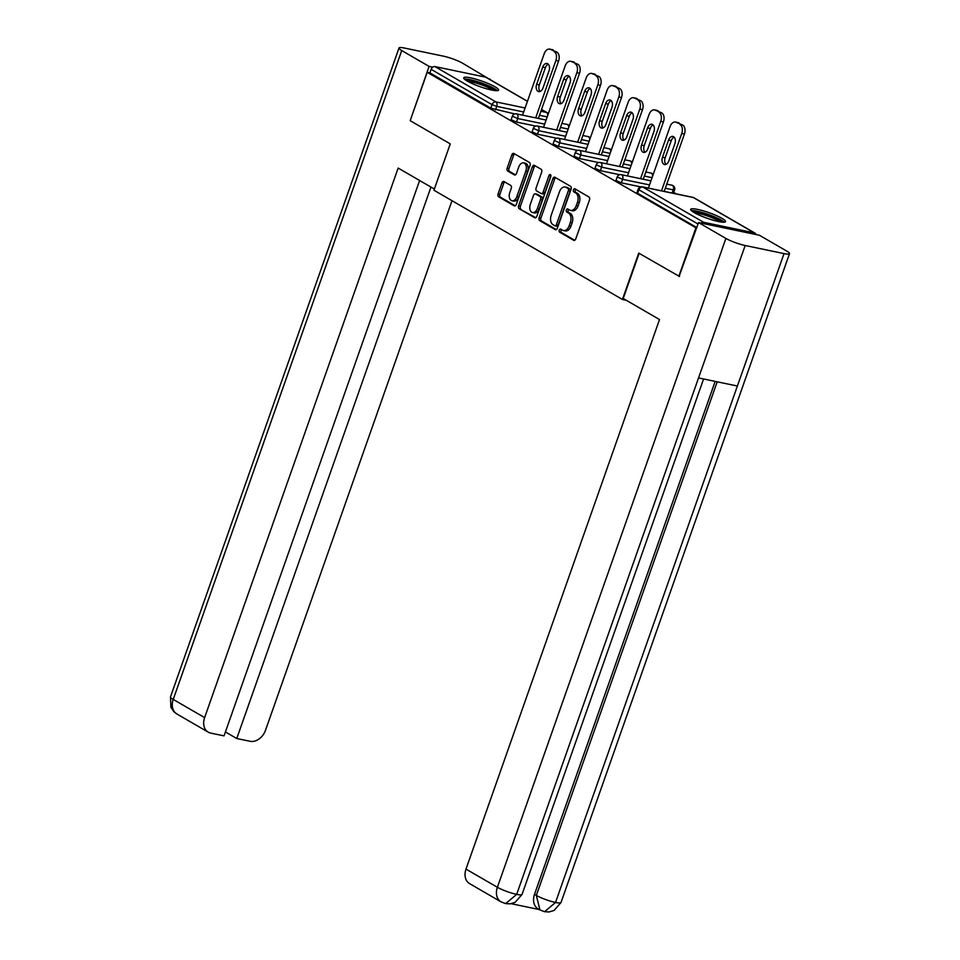 <?xml version="1.0" encoding="UTF-8"?>
<svg xmlns="http://www.w3.org/2000/svg" width="960" height="960" viewBox="0 0 960 960"><rect width="100%" height="100%" fill="white"/><g stroke="black" fill="none" stroke-linecap="round" stroke-linejoin="round"><path stroke-width="1.44" d="M559.272 230.124A1.632 1.032 -78.2 0 0 559.656 232.176L573.684 240.3A2.328 1.476 -78.2 0 0 573.972 240.408A2.328 1.476 -78.2 0 0 575.76 238.896L589.5 199.908A2.328 1.476 -78.2 0 0 588.936 196.98L574.92 188.844A1.632 1.032 -78.2 0 0 574.716 188.772A1.632 1.032 -78.2 0 0 573.456 189.828A1.632 1.032 -78.2 0 0 573.852 191.88L575.664 192.936A7.44 4.74 -78.2 0 1 577.452 202.308L576.3 205.56A7.44 4.74 -78.2 0 1 570.564 210.408A7.44 4.74 -78.2 0 1 569.64 210.048L567.828 208.992A1.632 1.032 -78.2 0 0 567.624 208.92A1.632 1.032 -78.2 0 0 566.364 209.976A1.632 1.032 -78.2 0 0 566.76 212.028L568.572 213.084A7.44 4.74 -78.2 0 1 570.348 222.456L569.208 225.708A7.44 4.74 -78.2 0 1 563.472 230.544A7.44 4.74 -78.2 0 1 562.548 230.196L560.724 229.14A1.632 1.032 -78.2 0 0 560.532 229.068A1.632 1.032 -78.2 0 0 559.272 230.124M561.612 229.656A1.632 1.032 -78.2 0 0 561.06 230.496A1.632 1.032 -78.2 0 0 561.456 232.548L574.752 240.264M575.796 189.36A1.632 1.032 -78.2 0 0 575.256 190.2A1.632 1.032 -78.2 0 0 575.64 192.252L577.452 193.308L575.664 192.936M568.704 209.508A1.632 1.032 -78.2 0 0 568.152 210.348A1.632 1.032 -78.2 0 0 568.548 212.4L570.36 213.456L568.572 213.084M467.196 81.048A18.492 2.94 19.4 0 0 486.228 88.668A18.492 2.94 19.4 0 0 498.6 90.096A18.492 2.94 19.4 0 0 495.132 86.868A18.492 2.94 19.4 0 0 476.1 79.236A18.492 2.94 19.4 0 0 463.728 77.808A18.492 2.94 19.4 0 0 467.196 81.048M694.152 212.58A18.492 2.94 19.4 0 0 713.184 220.2A18.492 2.94 19.4 0 0 725.556 221.628A18.492 2.94 19.4 0 0 722.076 218.4A18.492 2.94 19.4 0 0 703.056 210.78A18.492 2.94 19.4 0 0 690.684 209.352A18.492 2.94 19.4 0 0 694.152 212.58M504.036 181.548A2.328 1.476 -78.2 0 0 503.748 181.44A2.328 1.476 -78.2 0 0 501.948 182.952L498.096 193.884A2.328 1.476 -78.2 0 0 498.66 196.824L514.224 205.848A2.328 1.476 -78.2 0 0 514.512 205.956A2.328 1.476 -78.2 0 0 516.312 204.444L530.04 165.444A2.328 1.476 -78.2 0 0 529.488 162.516L513.912 153.492A2.328 1.476 -78.2 0 0 513.624 153.384A2.328 1.476 -78.2 0 0 511.836 154.896L507.18 168.108A2.328 1.476 -78.2 0 0 507.732 171.036L514.404 174.9A2.328 1.476 -78.2 0 0 514.692 175.008A2.328 1.476 -78.2 0 0 516.48 173.496L518.784 166.944A6.228 3.96 -78.2 0 1 523.584 162.9A6.228 3.96 -78.2 0 1 525.852 171.036L516.804 196.716A6.228 3.96 -78.2 0 1 512.016 200.76A6.228 3.96 -78.2 0 1 509.748 192.624L511.26 188.34A2.328 1.476 -78.2 0 0 510.696 185.412L504.036 181.548M679.536 276.504L638.76 253.128L622.428 299.472L433.932 190.224L450.252 143.88L410.184 120.66L427.212 72.324L696.564 228.168M678.816 276.348L695.844 228.012M539.148 217.68A2.328 1.476 -78.2 0 0 539.7 220.608L555.276 229.632A2.328 1.476 -78.2 0 0 555.564 229.74A2.328 1.476 -78.2 0 0 557.352 228.228L571.092 189.24A2.328 1.476 -78.2 0 0 570.528 186.3L554.952 177.276A2.328 1.476 -78.2 0 0 554.664 177.168A2.328 1.476 -78.2 0 0 552.876 178.68L539.148 217.68L540.936 218.052A2.328 1.476 -78.2 0 0 541.488 220.98L556.344 229.596M534.756 217.74L519.18 208.716A2.328 1.476 -78.2 0 1 518.616 205.776L532.356 166.788A2.328 1.476 -78.2 0 1 534.144 165.276A2.328 1.476 -78.2 0 1 534.432 165.384L541.104 169.248A2.328 1.476 -78.2 0 1 541.656 172.176L536.088 187.992A2.328 1.476 -78.2 0 0 536.64 190.92L541.068 193.488A2.328 1.476 -78.2 0 0 541.356 193.596A2.328 1.476 -78.2 0 0 543.144 192.084L548.952 175.62A1.632 1.032 -78.2 0 1 550.2 174.564A1.632 1.032 -78.2 0 1 550.788 176.688L536.832 216.336A2.328 1.476 -78.2 0 1 535.044 217.848A2.328 1.476 -78.2 0 1 534.756 217.74L535.344 217.86M622.428 299.472L626.28 300.276M755.952 234.528A3.552 2.688 120.1 0 0 754.908 233.076A3.552 2.688 120.1 0 0 754.284 232.848L703.62 222.288A3.552 2.688 120.1 0 0 701.088 223.092M698.016 224.028L638.868 189.744L637.62 193.272L696.78 227.556M427.212 72.324L429.9 72.876L431.136 69.348A3.552 2.688 -59.9 0 1 434.988 66.6L485.652 77.148A3.552 2.688 -59.9 0 1 486.276 77.388L527.46 101.256M673.716 192.384L676.356 193.92M514.8 113.928L490.8 108.18L492.048 104.652L431.136 69.348M429.9 72.876L490.8 108.18M637.62 193.272L636.948 192.648L638.196 189.12L638.868 189.744A3.552 2.688 120.1 0 1 642.72 186.996L703.62 222.288M516.48 122.064L511.104 119.712L512.352 116.184L517.716 118.536L516.48 122.064L535.776 126.084M537.456 134.22L532.08 131.868L533.328 128.34L538.692 130.692L537.456 134.22L556.74 138.24M558.42 146.376L553.056 144.024L554.304 140.496L559.668 142.848L558.42 146.376L577.716 150.396M579.396 158.532L574.032 156.18L575.268 152.652L580.644 155.004L579.396 158.532L598.692 162.552M600.372 170.688L595.008 168.336L596.244 164.808L601.62 167.16L600.372 170.688L619.668 174.708M621.348 182.844L615.984 180.492L617.22 176.964L622.596 179.316L621.348 182.844L640.644 186.864M563.472 230.544L565.26 230.928A7.44 4.74 -78.2 0 0 570.996 226.08L569.208 225.708M570.36 213.456A7.44 4.74 -78.2 0 1 572.136 222.828L570.996 226.08M570.564 210.408L572.352 210.78A7.44 4.74 -78.2 0 0 578.088 205.932L576.3 205.56M577.452 193.308A7.44 4.74 -78.2 0 1 579.24 202.68L578.088 205.932M555.672 177.696A2.328 1.476 -78.2 0 0 554.664 179.052L540.936 218.052M554.892 225.756A1.632 1.032 -78.2 0 0 555.096 225.84A1.632 1.032 -78.2 0 0 556.344 224.772L568.404 190.548A1.632 1.032 -78.2 0 0 568.008 188.496L566.1 187.392A7.44 4.74 -78.2 0 0 565.176 187.032A7.44 4.74 -78.2 0 0 559.428 191.868L551.196 215.268A7.44 4.74 -78.2 0 0 552.972 224.652L554.892 225.756M555.312 225.84L556.68 226.128A1.632 1.032 -78.2 0 0 556.884 226.212A1.632 1.032 -78.2 0 0 558.132 225.144L556.344 224.772M565.176 187.032L566.964 187.404A7.44 4.74 -78.2 0 1 567.888 187.764L569.796 188.868A1.632 1.032 -78.2 0 1 570.192 190.92L558.132 225.144M535.824 217.692L519.18 208.716M535.152 165.804A2.328 1.476 -78.2 0 0 534.144 167.16L520.416 206.16A2.328 1.476 -78.2 0 0 520.968 209.088M542.856 193.86A2.328 1.476 -78.2 0 0 543.144 193.968A2.328 1.476 -78.2 0 0 544.944 192.456L550.74 175.992L548.952 175.62M530.304 204.408A6.228 3.96 -78.2 0 0 532.572 212.544A6.228 3.96 -78.2 0 0 537.372 208.5L540.552 199.452A2.328 1.476 -78.2 0 0 540 196.524L535.572 193.956A2.328 1.476 -78.2 0 0 535.284 193.848A2.328 1.476 -78.2 0 0 533.496 195.36L530.304 204.408M532.572 212.544L534.36 212.916A6.228 3.96 -78.2 0 0 539.16 208.872L537.372 208.5M536.772 194.208A2.328 1.476 -78.2 0 1 537.084 194.22A2.328 1.476 -78.2 0 1 537.372 194.328L541.788 196.896A2.328 1.476 -78.2 0 1 542.34 199.824L539.16 208.872M512.016 200.76L513.804 201.132A6.228 3.96 -78.2 0 0 518.604 197.088L516.804 196.716M523.584 162.9L525.384 163.272A6.228 3.96 -78.2 0 1 527.64 171.408L518.604 197.088M514.632 153.912A2.328 1.476 -78.2 0 0 513.624 155.268L508.968 168.48A2.328 1.476 -78.2 0 0 509.52 171.408L515.472 174.864M504.756 181.956A2.328 1.476 -78.2 0 0 503.748 183.324L499.884 194.256A2.328 1.476 -78.2 0 0 500.448 197.196L515.304 205.8M682.716 125.064L676.404 122.4L682.716 125.064A7.116 4.524 101.8 0 1 684.42 134.016L664.212 191.388M676.404 122.4A7.116 4.524 -78.2 0 0 675.516 122.064L678.204 122.616A7.116 4.524 101.8 0 1 679.08 122.964M665.964 164.4A5.568 3.54 101.8 0 1 665.184 157.824L671.256 140.604A5.568 3.54 101.8 0 1 674.112 137.136M684.42 134.016L681.732 133.464L661.524 190.836M681.732 133.464A7.116 4.524 -78.2 0 0 680.028 124.5M675.516 122.064A7.116 4.524 -78.2 0 0 670.032 126.684L648.408 188.1M668.82 160.932A5.568 3.54 101.8 0 1 664.524 164.544A5.568 3.54 101.8 0 1 662.508 157.26L668.568 140.052A5.568 3.54 101.8 0 1 672.864 136.428A5.568 3.54 101.8 0 1 674.88 143.712L668.82 160.932M661.74 112.908L655.428 110.244L661.74 112.908A7.116 4.524 101.8 0 1 663.444 121.86L643.236 179.232M655.428 110.244A7.116 4.524 -78.2 0 0 654.54 109.908L657.228 110.46A7.116 4.524 101.8 0 1 658.116 110.808M644.988 152.244A5.568 3.54 101.8 0 1 644.22 145.668L650.28 128.448A5.568 3.54 101.8 0 1 653.136 124.98M663.444 121.86L660.756 121.308L640.56 178.68M660.756 121.308A7.116 4.524 -78.2 0 0 659.052 112.344M654.54 109.908A7.116 4.524 -78.2 0 0 649.056 114.528L627.432 175.944M647.844 148.776A5.568 3.54 101.8 0 1 643.548 152.388A5.568 3.54 101.8 0 1 641.532 145.104L647.592 127.896A5.568 3.54 101.8 0 1 651.888 124.272A5.568 3.54 101.8 0 1 653.916 131.556L647.844 148.776M640.764 100.752L634.452 98.088L640.764 100.752A7.116 4.524 101.8 0 1 642.468 109.704L622.26 167.076M634.452 98.088A7.116 4.524 -78.2 0 0 633.564 97.752L636.252 98.304A7.116 4.524 101.8 0 1 637.14 98.652M624.012 140.088A5.568 3.54 101.8 0 1 623.244 133.512L629.304 116.292A5.568 3.54 101.8 0 1 632.172 112.824M642.468 109.704L639.78 109.152L619.584 166.524M639.78 109.152A7.116 4.524 -78.2 0 0 638.076 100.188M633.564 97.752A7.116 4.524 -78.2 0 0 628.092 102.372L606.456 163.788M626.868 136.62A5.568 3.54 101.8 0 1 622.584 140.232A5.568 3.54 101.8 0 1 620.556 132.948L626.616 115.74A5.568 3.54 101.8 0 1 630.912 112.116A5.568 3.54 101.8 0 1 632.94 119.4L626.868 136.62M619.788 88.596L613.476 85.932L619.788 88.596A7.116 4.524 101.8 0 1 621.492 97.548L601.296 154.92M613.476 85.932A7.116 4.524 -78.2 0 0 612.6 85.596L615.276 86.148A7.116 4.524 101.8 0 1 616.164 86.496M603.036 127.932A5.568 3.54 101.8 0 1 602.268 121.356L608.328 104.136A5.568 3.54 101.8 0 1 611.196 100.668M621.492 97.548L618.804 96.996L598.608 154.368M618.804 96.996A7.116 4.524 -78.2 0 0 617.112 88.032M612.6 85.596A7.116 4.524 -78.2 0 0 607.116 90.216L585.48 151.632M605.904 124.452A5.568 3.54 101.8 0 1 601.608 128.076A5.568 3.54 101.8 0 1 599.58 120.792L605.64 103.584A5.568 3.54 101.8 0 1 609.936 99.96A5.568 3.54 101.8 0 1 611.964 107.244L605.904 124.452M598.824 76.44L592.5 73.776L598.824 76.44A7.116 4.524 101.8 0 1 600.516 85.392L580.32 142.764M592.5 73.776A7.116 4.524 -78.2 0 0 591.624 73.44L594.312 73.992A7.116 4.524 101.8 0 1 595.188 74.34M582.06 115.776A5.568 3.54 101.8 0 1 581.292 109.2L587.352 91.98A5.568 3.54 101.8 0 1 590.22 88.512M600.516 85.392L597.84 84.84L577.632 142.212M597.84 84.84A7.116 4.524 -78.2 0 0 596.136 75.876M591.624 73.44A7.116 4.524 -78.2 0 0 586.14 78.06L564.504 139.476M584.928 112.296A5.568 3.54 101.8 0 1 580.632 115.92A5.568 3.54 101.8 0 1 578.604 108.636L584.664 91.428A5.568 3.54 101.8 0 1 588.96 87.804A5.568 3.54 101.8 0 1 590.988 95.088L584.928 112.296M577.848 64.284L571.524 61.62L577.848 64.284A7.116 4.524 101.8 0 1 579.54 73.236L559.344 130.608M571.524 61.62A7.116 4.524 -78.2 0 0 570.648 61.284L573.336 61.836A7.116 4.524 101.8 0 1 574.212 62.184M561.084 103.62A5.568 3.54 101.8 0 1 560.316 97.044L566.376 79.824A5.568 3.54 101.8 0 1 569.244 76.356M579.54 73.236L576.864 72.684L556.656 130.056M576.864 72.684A7.116 4.524 -78.2 0 0 575.16 63.72M570.648 61.284A7.116 4.524 -78.2 0 0 565.164 65.904L543.54 127.32M563.952 100.14A5.568 3.54 101.8 0 1 559.656 103.764A5.568 3.54 101.8 0 1 557.628 96.48L563.688 79.272A5.568 3.54 101.8 0 1 567.984 75.648A5.568 3.54 101.8 0 1 570.012 82.932L563.952 100.14M692.676 211.656A15.996 2.544 -160.6 0 1 713.424 216.804A15.996 2.544 -160.6 0 1 722.556 222.18M720.06 221.844A14.808 2.352 19.4 0 0 712.596 217.944A14.808 2.352 19.4 0 0 694.824 212.964M724.272 222.204A18.372 2.928 19.4 0 0 714.3 216.744A18.372 2.928 19.4 0 0 691.32 210.6M465.72 80.124A15.996 2.544 -160.6 0 1 486.468 85.272A15.996 2.544 -160.6 0 1 495.6 90.648M493.104 90.312A14.808 2.352 19.4 0 0 485.64 86.412A14.808 2.352 19.4 0 0 467.868 81.42M497.316 90.66A18.372 2.928 19.4 0 0 487.344 85.2A18.372 2.928 19.4 0 0 464.376 79.068M639.132 253.344L623.22 298.5L659.52 319.548L465.996 869.1L497.388 887.292L725.892 238.428L698.532 222.564L679.092 276.408M725.892 238.428A14.58 2.316 19.4 0 0 745.176 245.508L698.544 377.928L737.388 386.028L784.02 253.596L745.176 245.508M784.02 253.596A14.58 2.316 19.4 0 0 789.504 253.656A14.58 2.316 19.4 0 0 786.768 251.1L759.408 235.248L698.532 222.564M511.128 903.696L539.28 909.552M501 901.836L505.668 903.612L516.672 894.372A14.58 2.316 19.4 0 1 497.388 887.292A14.22 10.74 120.1 0 0 501 901.836L469.608 883.632A14.22 10.74 -59.9 0 1 465.996 869.1M534.516 894.348L536.34 895.404L539.94 909.936L538.128 908.892A14.22 10.74 -59.9 0 1 534.516 894.348L715.164 381.396M717.192 381.816L536.34 895.404A14.58 2.316 19.4 0 0 555.528 902.472L544.572 911.712L539.94 909.936M434.352 189.036L398.148 168.06L204.624 717.612A14.22 10.74 120.1 0 0 208.236 732.156A14.22 10.74 120.1 0 0 210.708 733.092L224.04 735.864L419.616 180.504M399 48A14.58 2.316 19.4 0 0 401.736 50.544L173.232 699.42A14.22 10.74 120.1 0 0 176.844 713.952L173.856 711.66L170.904 707.352L170.496 696.864L399 48A14.58 2.316 19.4 0 1 404.472 48.048L443.328 56.136A14.58 2.316 19.4 0 1 462.612 63.228L489.84 79.452M401.736 50.544L429.096 66.408L432.756 67.164M488.772 78.84L489.972 79.08M225.42 731.952L236.76 738.516L250.092 741.288A14.22 10.74 120.1 0 0 265.5 730.284L452.004 200.7M236.76 738.516L430.956 187.068M429.096 66.408L410.232 120.516M556.872 52.128L550.548 49.464L556.872 52.128A7.116 4.524 101.8 0 1 558.576 61.08L538.368 118.452M550.548 49.464A7.116 4.524 -78.2 0 0 549.672 49.128L552.36 49.68A7.116 4.524 101.8 0 1 553.236 50.028M540.108 91.464A5.568 3.54 101.8 0 1 539.34 84.888L545.4 67.668A5.568 3.54 101.8 0 1 548.268 64.2M558.576 61.08L555.888 60.528L535.68 117.9M555.888 60.528A7.116 4.524 -78.2 0 0 554.184 51.564M549.672 49.128A7.116 4.524 -78.2 0 0 544.188 53.748L522.564 115.164M542.976 87.984A5.568 3.54 101.8 0 1 538.68 91.608A5.568 3.54 101.8 0 1 536.652 84.324L542.724 67.116A5.568 3.54 101.8 0 1 547.02 63.492A5.568 3.54 101.8 0 1 549.036 70.776L542.976 87.984M561.456 232.548L559.656 232.176M575.64 192.252L573.852 191.88M568.548 212.4L566.76 212.028M754.284 232.848L693.384 197.544L642.72 186.996A3.552 2.256 -78.2 0 0 642.276 186.816A3.552 3.552 0 0 0 638.196 189.12M754.908 233.076L693.996 197.784A3.552 2.688 120.1 0 0 693.384 197.544A3.552 2.256 -78.2 0 0 692.94 197.376L642.276 186.816M434.988 66.6L495.9 101.904L525.096 107.976M540.9 111.276L546.564 112.452L541.512 109.524M527.424 101.352L485.652 77.148M547.716 115.44A3.552 2.256 101.8 0 0 546.564 112.452A3.552 2.688 -59.9 0 1 547.176 112.692L541.548 109.428M523.68 111.984L496.752 106.38L492.048 104.652A3.552 2.688 -59.9 0 1 495.9 101.904A3.552 2.256 101.8 0 1 496.752 106.38L495.504 109.908M672.144 193.044L673.26 189.864L665.328 188.22M649.524 184.92L622.596 179.316A3.552 2.256 101.8 0 0 621.744 174.84A3.552 2.256 -78.2 0 0 621.3 174.66A3.552 3.552 0 0 0 617.22 176.964M671.964 185.22A3.552 2.256 -78.2 0 1 672.408 185.388A3.552 2.256 101.8 0 1 673.26 189.864L674.592 189.876A3.552 3.552 0 0 0 671.964 185.22L666.768 184.14M652.08 177.672L644.364 176.064M628.548 172.764L601.62 167.16A3.552 2.256 101.8 0 0 600.768 162.684A3.552 2.256 -78.2 0 0 600.324 162.504A3.552 3.552 0 0 0 596.244 164.808M631.104 165.516L623.388 163.908M607.572 160.608L580.644 155.004A3.552 2.256 101.8 0 0 579.792 150.528A3.552 2.256 -78.2 0 0 579.348 150.348A3.552 3.552 0 0 0 575.268 152.652M610.128 153.36L602.412 151.752M586.596 148.452L559.668 142.848A3.552 2.256 101.8 0 0 558.816 138.372A3.552 2.256 -78.2 0 0 558.372 138.192A3.552 3.552 0 0 0 554.304 140.496M589.152 141.204L581.436 139.596M565.632 136.296L538.692 130.692A3.552 2.256 101.8 0 0 537.84 126.216A3.552 2.256 -78.2 0 0 537.408 126.036A3.552 3.552 0 0 0 533.328 128.34M568.188 129.048L560.46 127.44M544.656 124.14L517.716 118.536A3.552 2.256 101.8 0 0 516.864 114.06A3.552 2.256 -78.2 0 0 516.432 113.88A3.552 3.552 0 0 0 512.352 116.184M547.212 116.892L539.484 115.284M653.184 174.516A3.552 3.552 0 0 0 651 173.064A3.552 2.256 -78.2 0 1 651.432 173.232A3.552 2.256 101.8 0 1 652.584 176.22M632.22 162.36A3.552 3.552 0 0 0 630.024 160.908A3.552 2.256 -78.2 0 1 630.456 161.076A3.552 2.256 101.8 0 1 631.62 164.064M611.244 150.204A3.552 3.552 0 0 0 609.048 148.752A3.552 2.256 -78.2 0 1 609.492 148.92A3.552 2.256 101.8 0 1 610.644 151.908M590.268 138.048A3.552 3.552 0 0 0 588.072 136.596A3.552 2.256 -78.2 0 1 588.516 136.764A3.552 2.256 101.8 0 1 589.668 139.752M569.292 125.892A3.552 3.552 0 0 0 567.096 124.44A3.552 2.256 -78.2 0 1 567.54 124.608A3.552 2.256 101.8 0 1 568.692 127.596M572.136 222.828L570.348 222.456M579.24 202.68L577.452 202.308M574.284 240.432L573.684 240.3M554.664 179.052L552.876 178.68M541.488 220.98L539.7 220.608M570.192 190.92L568.404 190.548M569.796 188.868L568.008 188.496M567.888 187.764L566.1 187.392M520.416 206.16L518.616 205.776M534.144 167.16L532.356 166.788M544.944 192.456L543.144 192.084M542.34 199.824L540.552 199.452M541.788 196.896L540 196.524M537.372 194.328L535.572 193.956M527.64 171.408L525.852 171.036M509.52 171.408L507.732 171.036M508.968 168.48L507.18 168.108M513.624 155.268L511.836 154.896M514.824 205.968L514.224 205.848M500.448 197.196L498.66 196.824M499.884 194.256L498.096 193.884M503.748 183.324L501.948 182.952M665.184 157.824L662.508 157.26M671.256 140.604L668.568 140.052M644.22 145.668L641.532 145.104M650.28 128.448L647.592 127.896M623.244 133.512L620.556 132.948M629.304 116.292L626.616 115.74M602.268 121.356L599.58 120.792M608.328 104.136L605.64 103.584M581.292 109.2L578.604 108.636M587.352 91.98L584.664 91.428M560.316 97.044L557.628 96.48M566.376 79.824L563.688 79.272M505.668 903.612L510.108 903.84L515.112 902.352L522.06 894.408A14.58 2.316 19.4 0 1 516.672 894.372L698.544 377.928M737.388 386.028L555.528 902.472A14.58 2.316 19.4 0 0 561 902.52L789.504 253.656M170.496 696.864A14.58 2.316 19.4 0 0 173.232 699.42L204.624 717.612M539.34 84.888L536.652 84.324M545.4 67.668L542.724 67.116M693.996 197.784A3.552 3.552 0 0 0 692.94 197.376M673.392 193.308L674.592 189.876M650.964 180.84L621.3 174.66M651 173.064L645.792 171.984M629.988 168.684L600.324 162.504M630.024 160.908L624.816 159.828M609.012 156.528L579.348 150.348M609.048 148.752L603.852 147.672M588.036 144.372L558.372 138.192M588.072 136.596L582.876 135.516M567.06 132.216L537.408 126.036M567.096 124.44L561.9 123.36M546.096 120.06L516.432 113.88M548.316 113.736A3.552 3.552 0 0 0 547.176 112.692M556.884 226.212L555.096 225.84M543.144 193.968L541.356 193.596M537.084 194.22L535.284 193.848M522.06 894.408L703.572 378.984M544.572 911.712L549.072 911.94L554.088 910.452L561 902.52M208.236 732.156L176.844 713.952"/></g></svg>
